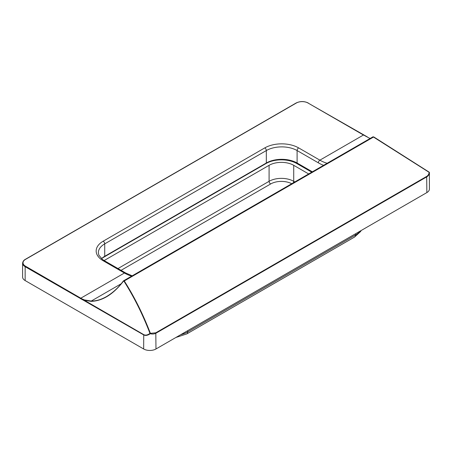 <?xml version="1.0" encoding="UTF-8"?>
<svg xmlns="http://www.w3.org/2000/svg" width="452" height="452" viewBox="0 0 452 452"><rect width="100%" height="100%" fill="white"/><g stroke="black" fill="none" stroke-linecap="round" stroke-linejoin="round"><path stroke-width="0.68" d="M123.266 281.15C118.209 287.862 112.633 292.998 106.525 296.563L106.508 296.574C112.904 292.743 118.48 287.585 123.255 281.104L123.588 280.799L123.368 281.268L123.944 281.15C134.029 297.015 142.708 314.422 149.974 333.384L150.228 333.729L150.352 333.243C143.075 314.27 134.38 296.84 124.277 280.958L123.588 280.799L373.053 136.775L429.101 172.314C428.988 174.105 428.18 175.466 426.688 176.404L155.81 332.796L149.974 333.384C147.555 335.135 145.476 335.548 143.73 334.627L25.459 266.166A8.272 4.774 180 0 1 25.459 259.414L296.337 103.022A8.272 4.774 180 0 1 308.032 103.022L363.442 135.012L367.216 136.82A0.435 0.305 118.9 0 0 367.193 136.803A0.435 0.305 118.9 0 0 367.193 136.798A0.435 0.305 118.9 0 0 367.092 136.775L308.343 103.203M365.131 135.899L370.081 138.487M365.758 136.075L363.227 134.888M25.459 266.166L25.148 266.703L143.657 334.892C145.493 335.87 147.685 335.48 150.228 333.729C152.397 334.254 154.313 334.079 155.974 333.197L426.852 176.811C428.423 175.822 429.27 174.404 429.389 172.557A0.435 0.435 -18.4 0 0 429.191 172.178L429.366 172.41M80.343 298.563L82.23 299.546M84.196 300.252L82.699 299.495L84.213 300.207L91.106 301.354L91.242 301.049L84.411 299.925L82.496 299.077M106.508 296.574C101.248 299.58 96.157 301.077 91.242 301.049L121.164 283.777M312.36 171.811L297.105 163.002A21.764 12.566 0 0 0 266.324 163.002L104.723 256.307A21.764 12.566 0 0 0 101.502 258.674M123.944 281.15L373.753 136.916L429.191 172.178L373.053 136.775M426.688 176.404L426.852 192.592A8.707 5.028 0 0 0 429.4 189.038L429.4 172.591M426.852 192.592L155.974 348.984L155.81 332.796M25.459 259.414L25.239 259.392C23.758 260.194 22.877 261.448 22.6 263.143L22.6 277.008A8.707 5.028 0 0 0 25.148 280.562L143.657 348.984A8.707 5.028 0 0 0 155.974 348.984M308.671 173.947L293.721 165.313A17.413 10.051 0 0 0 269.093 165.313L104.129 260.555M311.744 172.167L296.8 163.534A21.764 12.566 0 0 0 266.013 163.534L101.966 258.25M132.193 275.833L125.509 272.901A2.175 1.254 120 0 0 124.419 273.008A40.268 23.25 -120 0 0 131.696 276.115M125.509 272.901L104.271 260.64A2.175 1.254 120 0 0 103.18 260.748L124.419 273.008L80.863 298.156M104.271 260.64L102.598 259.555L98.858 255.182L98.344 252.747A21.764 12.566 180 0 1 104.723 243.865A2.175 1.254 -120 0 0 103.18 241.198A23.945 13.826 0 0 0 103.18 260.748M104.723 256.307L104.723 243.865L266.324 150.561A2.175 1.254 -120 0 0 264.787 147.894L103.18 241.198M266.324 163.002L266.324 150.561A21.764 12.566 180 0 1 297.105 150.561A2.175 1.254 -60 0 1 298.642 147.894A23.945 13.826 0 0 0 264.787 147.894M297.105 163.002L297.105 150.561L318.344 162.827A2.175 1.254 -60 0 1 319.886 160.161L298.642 147.894M327.158 163.268A40.268 23.25 60 0 1 319.886 160.161L363.442 135.012M318.344 162.827A42.443 24.504 -120 0 0 323.598 165.325M91.106 301.354C102.519 301.015 113.277 294.32 123.368 281.268M22.6 263.143A8.707 5.028 0 0 0 25.148 266.703L25.148 280.562M296.337 103.022L296.026 103.203M308.032 103.022L308.253 102.999C304.207 101.078 300.162 101.078 296.116 102.999L25.239 259.392M143.73 334.627L143.657 348.984M121.057 270.33L270.635 183.975A2.175 1.254 60 0 1 269.093 181.308L117.978 268.556M270.635 183.975A15.238 8.797 180 0 1 291.732 183.721M293.258 182.84A2.175 1.254 120 0 0 293.721 181.308A17.413 10.051 0 0 0 269.093 181.308L269.093 165.313M294.817 181.941L293.721 181.308L293.721 165.313M360.329 230.995A24.159 13.95 180 0 1 355.436 235.068A4.35 2.514 -120 0 1 354.537 237.063L186.778 333.915A4.35 2.514 -120 0 0 187.676 331.921A24.159 13.95 180 0 1 180.63 334.746M355.436 233.825L355.436 235.068L187.676 331.921L187.676 330.678M266.013 163.183L266.013 163.534M296.8 162.827L296.8 163.534M365.821 136.103L367.193 136.798M429.389 172.489A0.435 0.435 0 0 0 429.191 172.178M186.778 333.915L175.896 337.48M354.537 237.063L360.583 231.543L361.182 230.503"/></g></svg>
